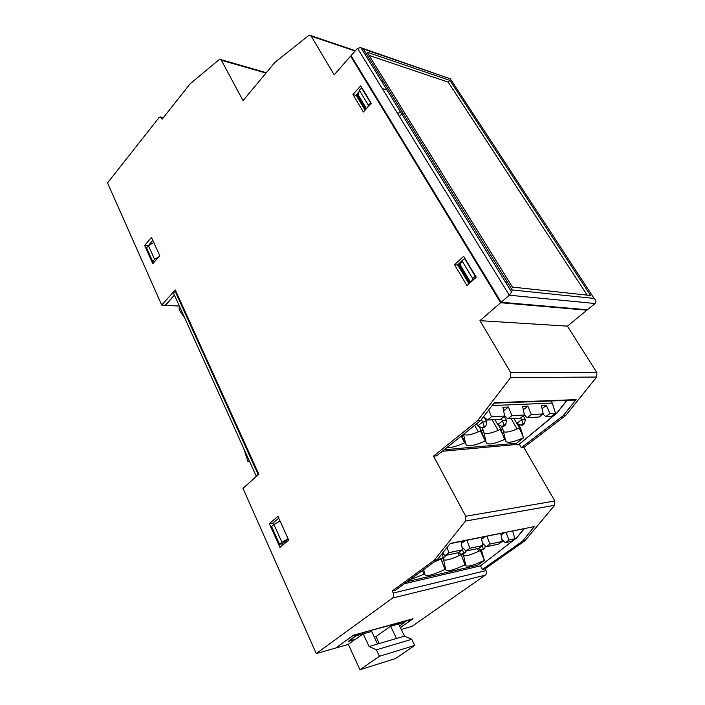 <?xml version="1.0" encoding="UTF-8"?>
<svg xmlns="http://www.w3.org/2000/svg" width="705" height="705" viewBox="0 0 705 705"><rect width="100%" height="100%" fill="white"/><g stroke="black" fill="none" stroke-linecap="round" stroke-linejoin="round"><path stroke-width="1.06" d="M279.541 544.251L281.921 542.277L273.919 524.494L271.575 526.485L279.541 544.251L282.123 543.819L282.705 545.115M269.319 523.683L277.937 516.342L288.724 540.136L279.947 547.397L269.319 523.683L272.835 523.172L273.566 524.793M586.622 309.689L586.939 310.174L500.638 302.727L479.955 320.669L510.825 372.725L510.587 377.624L477.593 420.718L433.522 456.117L465.749 516.254L465.512 521.057L434.148 560.343L437.285 559.664L395.452 590.261L392.253 591.028L393.231 593.037C394.077 595.17 393.839 596.853 392.509 598.096L316.254 653.57L242.987 488.362L258.814 474.165L175.298 289.966L161.701 305.062L165.181 305.265L174.399 295.069M366.001 61.185L365.296 60.956M351.539 56.409L350.632 56.109L500.638 302.727M379.246 643.524L375.985 636.597L374.276 637.082M414.725 645.454L411.729 639.294L376.399 649.843L379.422 656.276L414.725 645.454L395.549 658.567L359.973 669.75L348.305 644.299M399.612 626.049L407.023 620.409M400.352 627.565L411.958 619.404L407.182 620.726M354.756 639.347L348.217 641.462L358.078 633.91M364.705 632.085L401.136 622.392L399.03 623.881L404.679 622.321L399.559 625.925M335.836 647.921L352.87 635.734L358.237 634.253M396.51 638.474L390.632 626.216L398.625 623.995L404.494 636.139L369.076 646.494L363.163 633.83L371.641 631.477L377.545 644.017M390.632 626.216L375.985 636.597M363.163 633.83L355.937 639.012L349.301 640.88L356.474 635.522M364.864 632.42L362.723 633.954L356.536 635.672M335.871 647.992L347.935 644.564L354.871 639.594M362.723 633.954L362.176 632.782M249.2 460.638L248.001 461.731L249.632 461.59M243.763 448.6L248.001 461.731M175.88 291.244L175.096 291.191L173.465 292.998L256.126 475.963L256.893 475.893M175.096 291.191L258.03 474.262L256.126 475.963M258.788 474.183L258.03 474.262M184.816 318.131L180.304 311.645L179 308.737L180.057 307.591M179.378 306.102L165.411 305.283L174.479 295.254M282.176 543.934L288.186 538.946M281.921 542.277L288.116 538.805M273.919 524.494L280.061 521.039M154.571 261.678L152.703 261.502L146.569 247.807L148.429 245.631L154.589 259.325L158.669 256.964M152.703 261.502L154.589 259.325M477.893 548.534L481.383 550.111L484.74 548.464L478.757 551.248C470.94 554.897 465.899 556.333 463.652 555.558M152.791 240.317L148.147 245.957M356.06 95.105L365.058 110.147M457.615 264.824L468.957 283.771M272.835 523.172L278.748 518.14M350.632 56.109L334.17 74.845L311.24 36.184L309.733 35.25L308.358 35.779L275.109 62.19L243.022 100.639L221.388 60.26L220.075 59.361L218.92 59.828L190.121 83.816L162.168 119.136L160.299 116.933L158.933 117.717L107.521 182.903L161.701 305.062M144.622 245.446L152.809 263.714L159.762 255.695L151.469 237.4L144.622 245.446L148.085 245.825M352.932 94.505L363.366 111.989L371.279 103.379L360.713 85.878L352.932 94.505L355.84 95.351L358.924 91.95M454.513 264.701L463.634 256.312L476.254 277.215L466.966 285.56L454.513 264.701L457.36 265.062L461.766 261.017M433.522 456.117L436.651 455.818L480.651 420.532L477.593 420.718M586.939 310.174L567.41 326.133L596.888 372.672L596.686 377.043L565.639 415.562L563.189 415.712L576.126 399.638L575.192 400.07M480.651 420.532L494.328 402.705L576.126 399.638M567.41 326.133L479.955 320.669M567.058 400.387L556.976 412.98L519.321 444.229L521.312 447.684L523.841 447.437L554.835 500.991L465.749 516.254M519.321 444.229L442.317 451.271M524.961 540.761L485.005 568.829L482.405 569.446L522.414 541.308L524.961 540.761L554.641 505.282L554.835 500.991M437.285 559.664L450.301 543.396L534.61 526.538L450.116 543.67M522.414 541.308L534.126 526.864M434.148 560.343L392.253 591.028M479.955 549.468L484.397 560.422L477.637 565.207L407.323 581.581M422.533 570.46L423.846 574.284L409.675 579.862M423.846 574.284L424.621 574.108L423.714 569.596M462.506 549.812L448.935 552.667L445.031 555.522L458.62 552.632L462.506 549.812L461 541.484M448.935 552.667L446.952 547.573M481.339 537.413L482.863 545.529L469.953 548.252L466.842 540.321M500.717 533.535L502.268 541.449L489.957 544.04L486.899 536.302M501.881 539.475L505.247 542.709L511.178 541.449L514.95 538.779L509.028 540.021L506.023 532.478M514.95 538.779L512.667 531.147M438.246 558.475L438.995 559.946L441.18 558.889L444.873 569.473C432.156 575.412 425.406 576.954 424.621 574.108M484.062 560.493C472.059 566.133 465.917 567.543 465.635 564.714L463.291 554.007M463.344 554.104L461.273 554.553L464.921 564.881L465.635 564.714M464.921 564.881C452.575 570.662 446.142 572.134 445.613 569.296L443.251 558.237M444.873 569.473L445.613 569.296M442.564 553.064L445.031 555.522M460.938 553.901L461.273 554.553L459.343 555.496C451.103 559.303 445.868 560.731 443.63 559.788M482.863 545.529L479.03 548.287L466.084 551.046L462.004 547.027M502.268 541.449L498.47 544.154L486.133 546.78L482.423 543.167M484.397 560.422L481.453 550.2M443.269 557.355L441.392 558.73L444.943 556.994L443.269 557.355L441.938 553.857M444.943 556.994L445.26 555.478M438.933 557.602L441.392 558.73M463.723 552.967L461.854 554.315L465.318 552.632L463.723 552.967L462.48 549.662M462.348 548.966L463.687 548.684M465.318 552.632L465.705 550.675M458.303 552.702L461.854 554.315M482.713 544.701L483.771 544.48M484.74 548.464L485.234 545.899M482.194 546.014L483.225 548.79M511.09 418.647L517.056 428.94L519.479 427.812L523.551 437.84L516.474 443.278L444.176 449.781M462.013 435.478L464.56 442.81C456.928 446.3 451.059 447.887 446.944 447.569M483.207 417.21L483.903 417.166L482.167 418.567M483.903 417.166L483.771 416.479M464.639 442.775L465.406 442.705L463.502 434.289M504.683 416.029L491.508 416.752L487.402 420.03L500.612 419.263L504.683 416.029L502.868 407.243L508.402 407.005L511.909 415.642L507.847 418.84L520.413 418.109L524.441 414.954L511.909 415.642M555.522 413.253L549.794 413.571L545.837 416.62L551.574 416.285L555.522 413.253L552.271 403.075L492.161 405.534M491.508 416.752L488.768 409.957M524.441 414.954L522.599 406.388L527.869 406.159L531.314 414.575L527.305 417.704L539.263 417.007L543.247 413.923L531.314 414.575M543.247 413.923L541.387 405.569L546.41 405.349L549.794 413.571M523.225 437.867C511.107 443.198 505.141 443.701 505.318 439.365L502.832 428.984L500.823 429.125L504.621 439.426C492.161 444.89 485.895 445.419 485.842 440.995L483.374 430.358L481.268 430.508L485.119 441.057C472.279 446.67 465.705 447.217 465.406 442.705M504.621 439.426L505.318 439.365M485.119 441.057L485.842 440.995M483.833 416.796L487.402 420.03M498.4 424.895L500.823 429.125L498.153 430.367C491.121 433.337 486.397 434.209 483.983 432.993M517.056 428.94C510.402 431.795 505.873 432.711 503.476 431.689M502.832 428.984L501.158 426.067M523.551 437.84L520.44 427.741L519.479 427.812L516.932 423.432M520.44 427.741L518.254 423.996M476.571 423.802L477.77 425.917L482.696 421.978L481.356 419.616M484.238 426.269L482.264 427.838L483.894 427.732L485.868 426.164L484.238 426.269L482.696 421.978L486.758 421.731L484.088 417.025M485.868 426.164L486.758 421.731M477.77 425.917L482.264 427.838M504.128 424.965L502.172 426.499L503.723 426.393L505.67 424.859L504.128 424.965L501.405 418.629M494.884 419.598L497.765 424.621L502.639 420.77L506.507 420.541L504.146 416.452M505.67 424.859L506.507 420.541M513.963 418.479L516.818 423.388L521.638 419.625L520.642 417.924M497.765 424.621L502.172 426.499M523.066 423.714L521.136 425.221L522.616 425.115L524.546 423.617L523.066 423.714L521.638 419.625L525.331 419.404L523.26 415.88M524.546 423.617L525.331 419.404M516.818 423.388L521.136 425.221M552.271 403.075L551.019 400.995M449.887 80.396L367.102 52.188L512.42 287.094L590.57 295.474L449.887 80.396L448.213 82.15L587.186 295.113M369.094 55.404L448.213 82.15M357.505 48.292L509.292 295.219L501.176 302.26L351.064 55.624L357.505 48.292L360.863 47.632L363.392 49.015L450.257 78.793L362.185 48.178M450.257 78.793L594.112 298.444C596.104 300.374 596.421 302.066 595.082 303.511L587.441 309.759L501.176 302.26M387.574 90.134L382.216 88.495M381.361 80.864L382.198 81.524M498.699 270.235L498.523 270.826M505.318 281.85L506.331 282.599M595.082 303.511L509.292 295.219L511.61 292.046L512.218 289.958L594.112 298.444M464.886 258.382L461.907 260.656L460.189 264.974L470.579 282.317M366.441 108.641L358.281 95.025L359.303 90.134L361.912 87.869M461.907 260.656L472.676 278.554L475.267 276.228L464.454 258.321M472.676 278.554L471.381 281.595M370.962 102.851L368.318 105.124L367.887 107.072M361.471 87.737L370.522 102.727M368.318 105.124L359.303 90.134M506.243 282.449L505.212 281.674M382.216 81.454L381.255 80.687M397.849 113.919L400.51 111.099M399.409 116.457L402.07 113.628M357.1 96.841L357.655 96.233M358.819 99.713L359.374 99.105M404.397 583.722L480.325 565.921L516.316 538.144L524.026 528.873M566.882 400.387L556.8 412.989L519.136 444.247M316.254 653.57L335.642 648.054L353.505 635.179L412.998 618.761L400.378 627.626M485.005 568.829L485.957 570.609C486.776 572.513 486.556 574.029 485.287 575.165L411.958 626.375L401.242 629.415M480.325 565.921L516.316 538.144M516.501 538.1L524.203 528.829M521.312 447.684L563.189 415.712M482.405 569.446L480.51 565.877M565.639 415.562L523.841 447.437M542.991 414.126L545.837 416.62M524.317 415.051L527.305 417.704M504.674 415.985L507.847 418.84M478.968 426.428L481.268 430.508L478.325 431.857C470.887 434.95 465.952 435.778 463.52 434.342M483.374 430.358L481.85 427.662M542.083 408.715L546.41 405.349M523.322 409.737L527.869 406.159M503.608 410.821L508.402 407.005M411.808 580.541L412.451 581.837M148.429 245.631L153.787 242.52M438.995 559.946L433.866 562.167M443.348 558.413L441.013 558.554M501.043 535.201L504.392 532.804M509.028 540.021L505.247 542.709M489.957 544.04L486.133 546.78M481.674 539.219L485.251 536.628M461.352 543.44L465.177 540.656M469.953 548.252L466.084 551.046M379.422 656.276L359.973 669.75M376.399 649.843L369.076 646.494M404.494 636.139L411.729 639.294M404.132 621.202L404.679 622.321M365.622 54.549L365.005 54.347M355.117 51.007L311.24 36.184M596.686 377.043L510.587 377.624M596.888 372.672L510.825 372.725M554.641 505.282L465.512 521.057M266.014 73.091L221.388 60.26M162.934 118.167L161.542 117.858M363.392 49.015L512.218 289.958M356.615 94.496L365.622 109.531M458.268 264.225L469.618 283.181M357.241 93.8L366.256 108.843M458.999 263.555L470.358 282.511M485.287 575.165L392.509 598.096M485.957 570.609L393.231 593.037M310.702 35.576L355.39 50.69M220.762 59.564L266.34 72.694M163.366 117.62L160.775 117.039M461.123 554.624L461.81 556.06M477.373 548.64L478.757 551.248M461.317 436.034L464.56 442.81M500.189 429.433L503.176 435.496M519.065 428.005L520.969 431.812M360.863 47.632L511.61 292.046M493.976 403.163L575.051 400.079M480.396 430.922L484.52 439.409M474.659 425.335L478.325 431.857M492.09 419.757L498.153 430.367M440.801 559.074L442.467 562.572M457.915 552.782L459.343 555.496"/></g></svg>

